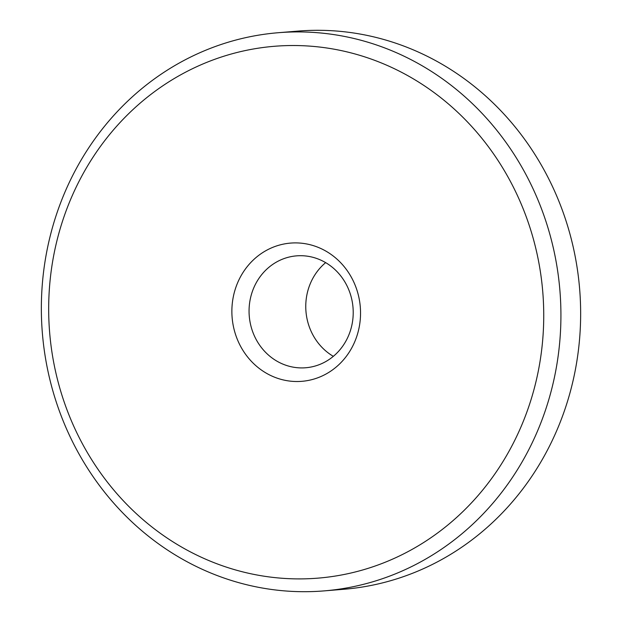 <?xml version="1.0" encoding="UTF-8"?>
<svg xmlns="http://www.w3.org/2000/svg" width="622" height="622" viewBox="0 0 622 622"><rect width="100%" height="100%" fill="white"/><g stroke="black" fill="none" stroke-linecap="round" stroke-linejoin="round"><path stroke-width="0.93" d="M333.33 356.344A56.136 52.054 85.3 0 1 306.996 318.635A56.136 52.054 85.3 0 1 325.656 262.632M359.018 298.039A69.345 64.299 85.3 0 1 310.137 380.058A69.345 64.299 85.3 0 1 233.398 326.387A69.345 64.299 85.3 0 1 282.279 244.36A69.345 64.299 85.3 0 1 359.018 298.039M250.293 323.277A56.136 52.054 -94.7 0 0 305.721 367.757A56.136 52.054 -94.7 0 0 351.982 300.333A56.136 52.054 -94.7 0 0 296.554 255.86A56.136 52.054 -94.7 0 0 250.293 323.277M537.867 257.687A266.815 247.4 -94.7 0 0 242.619 51.152A266.815 247.4 -94.7 0 0 54.549 366.739A266.815 247.4 -94.7 0 0 349.797 573.274A266.815 247.4 -94.7 0 0 537.867 257.687M47.513 369.033A280.024 259.646 85.3 0 1 278.283 32.717A280.024 259.646 85.3 0 1 554.762 254.585A280.024 259.646 85.3 0 1 324 590.9A280.024 259.646 85.3 0 1 47.513 369.033M278.283 32.717L298 31.1A280.024 259.646 85.3 0 1 574.487 252.967A280.024 259.646 85.3 0 1 343.717 589.283L324 590.9"/></g></svg>
